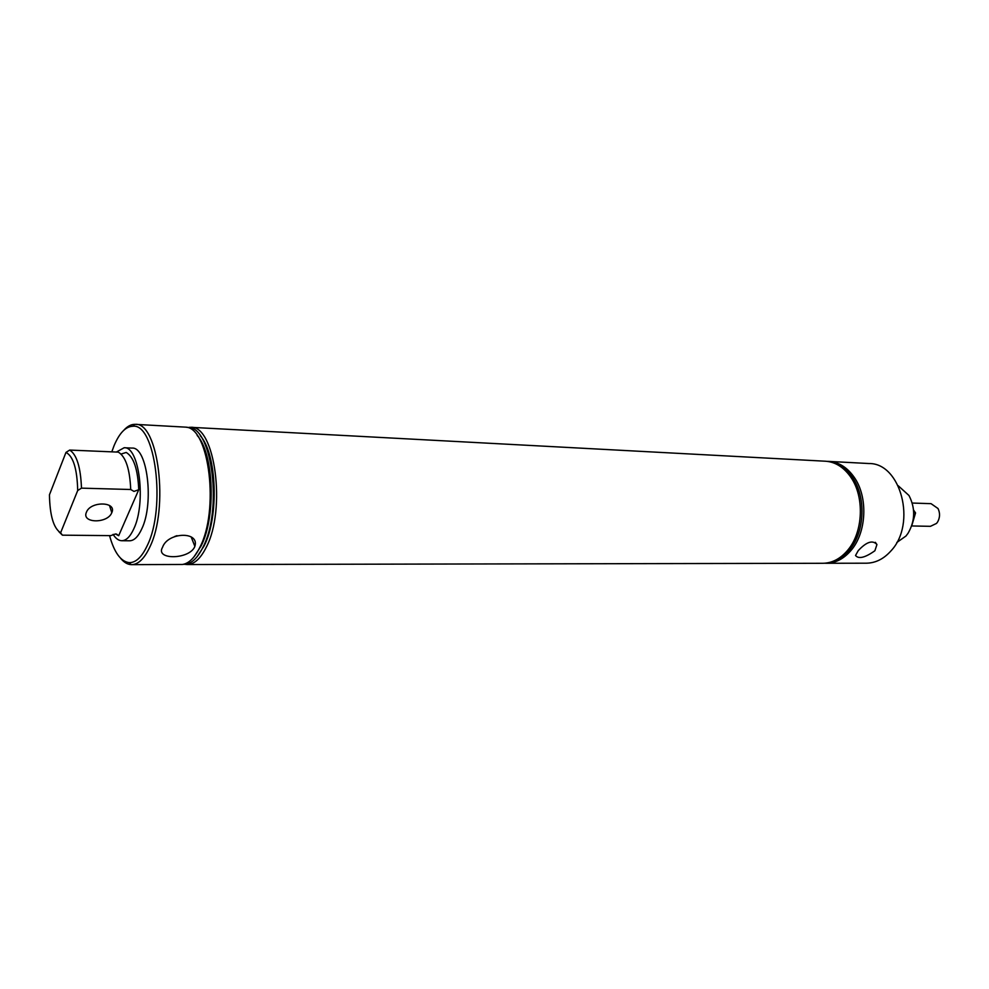 <?xml version="1.0" encoding="UTF-8"?>
<svg xmlns="http://www.w3.org/2000/svg" width="989" height="989" viewBox="0 0 989 989"><rect width="100%" height="100%" fill="white"/><g stroke="black" fill="none" stroke-linecap="round" stroke-linejoin="round"><path stroke-width="1.48" d="M121.066 454.05L126.209 452.455C133.663 456.856 137.842 469.281 138.744 489.728L133.96 491.409L130.721 489.506C129.831 468.996 125.69 456.535 118.297 452.121L69.687 450.069C76.734 454.544 80.665 467.241 81.481 488.146L77.698 490.532C77.167 468.922 73.26 456.213 65.979 452.418L49.45 494.797C49.833 515.492 53.554 528.163 60.613 532.799L62.406 535.173L110.793 535.63L115.49 533.949L118.68 535.704L116.504 534.06M858.217 550.663C866.475 541.811 872.718 539.771 876.934 544.556L874.894 550.749C865.054 557.709 858.6 559.292 855.534 555.484L858.217 550.663M162.579 547.226C167.734 532.02 199.815 530.982 194.858 546.336L194.437 547.374C187.997 559.737 155.026 559.861 162.517 547.35L162.579 547.226M111.782 512.685L111.794 512.673C117.197 501.633 90.889 500.83 86.5 512.042L86.426 512.228C81.259 523.441 107.702 523.787 111.782 512.685M109.544 535.618C114.267 552.604 120.831 561.604 129.238 562.63C135.852 562.753 141.86 557.067 147.25 545.594C166.251 507.58 155.322 422.773 132.736 426.259C125.628 426.58 119.422 433.021 114.106 445.594L111.806 451.849M123.81 430.264C127.321 426.346 130.968 424.368 134.764 424.343L135.27 424.355C158.351 421.895 169.181 508.445 149.759 547.164C144.345 558.649 138.312 564.484 131.673 564.657L131.166 564.645C127.371 564.422 123.823 562.271 120.522 558.167M896.788 542.491L905.949 536.038L908.001 533.343C915.208 520.906 915.53 508.284 908.978 495.489L898.247 485.772M135.27 424.355L185.981 427.161C209.347 428.064 219.385 510.584 199.815 547.412C194.648 557.821 188.862 563.507 182.458 564.459L131.673 564.657M113.105 534.381C115.725 538.523 118.606 540.649 121.771 540.723C126.209 540.637 130.214 536.668 133.787 528.855C146.335 503.042 139.313 446.163 124.157 447.745L116.405 452.035M121.771 540.723L129.633 540.785C134.108 540.686 138.139 536.743 141.736 528.954C154.371 503.216 147.274 446.521 132.019 448.091L124.157 447.745M197.157 435.42C213.884 453.444 216.245 516.95 201.027 546.064L194.042 556.795M186.785 427.335L189.159 427.532C212.487 428.571 222.476 510.645 202.943 547.276C197.788 557.611 192.027 563.273 185.648 564.249L183.262 564.336M200.26 435.729C216.925 453.914 219.212 517.086 204.006 546.089L197.157 556.634M189.159 427.347L190.766 427.31C214.959 425.023 226.444 509.607 206.169 547.436C200.52 558.674 194.203 564.385 187.23 564.546L184.943 564.323M190.766 427.31L825.444 461.22C834.889 461.863 843.024 466.746 849.86 475.857L850.787 477.193C864.621 496.738 863.249 531.872 847.956 549.909L847.388 550.613C840.193 558.909 831.996 563.137 822.823 563.285L187.23 564.546M828.597 461.566C837.498 462.642 845.162 467.5 851.591 476.154L852.444 477.378C866.203 496.812 864.868 531.699 849.699 549.711C842.826 558.019 834.926 562.481 825.988 563.087M827.163 461.369L828.893 461.406C838.833 462.11 847.289 467.426 854.249 477.353C868.293 497.121 866.624 532.811 850.849 550.626C843.642 558.909 835.458 563.137 826.272 563.273L824.542 563.223M828.893 461.406L868.911 463.532C900.843 462.827 916.852 523.688 891.027 550.824C883.807 558.933 875.574 563.05 866.352 563.198L826.272 563.273M62.406 535.173L58.957 531.785M77.698 490.532L60.613 532.799M130.721 489.506L81.481 488.146M118.68 535.704L138.744 489.728M65.979 452.418L69.687 450.069M174.62 536.533L176.982 535.667M912.241 503.055L931.045 503.661L938.042 508.544C940.143 513.019 940.032 517.445 937.708 521.809L936.546 523.404L930.464 526.321L911.66 525.963M913.712 512.871L915.554 512.92L912.006 524.899M915.554 512.92L913.564 510.04M875.339 542.318L876.934 544.556M191.161 536.903L194.858 546.336M109.482 505.453L111.794 512.673M129.238 562.63L131.166 564.645M132.736 426.259L134.764 424.343"/></g></svg>
